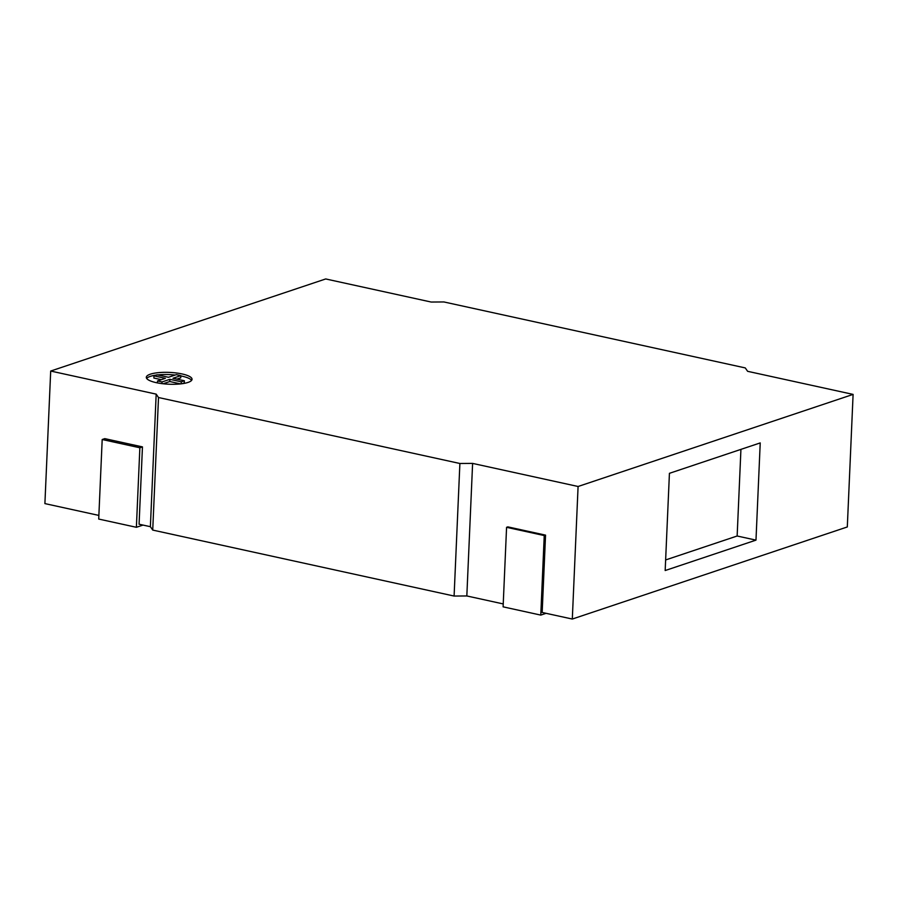 <?xml version="1.0" encoding="UTF-8"?>
<svg xmlns="http://www.w3.org/2000/svg" width="898" height="898" viewBox="0 0 898 898"><rect width="100%" height="100%" fill="white"/><g stroke="black" fill="none" stroke-linecap="round" stroke-linejoin="round"><path stroke-width="1.35" d="M182.148 373.961A22.888 5.916 2.5 0 0 158.654 372.625A22.888 5.916 2.5 0 0 146.307 377.306A22.888 5.916 2.5 0 0 156.207 382.649A22.888 5.916 2.5 0 0 179.701 383.985A22.888 5.916 2.5 0 0 192.049 379.304A22.888 5.916 2.5 0 0 182.148 373.961M191.588 380.382A22.888 5.916 2.5 0 0 182.047 376.172A22.888 5.916 2.5 0 0 180.824 375.914M175.144 375.05A22.888 5.916 2.5 0 0 157.666 374.915M156.151 375.106A22.888 5.916 2.5 0 0 146.666 378.428M572.307 619.048L847.308 526.958L853.1 394.402L578.087 486.491L572.307 619.048L542.168 612.458L545.546 535.129L507.864 526.879L506.573 527.317L503.105 606.846L540.776 615.096L544.244 535.556L506.573 527.317M98.87 515.418L44.9 503.598L50.692 371.042L156.173 394.132L158.508 397.522L152.727 530.078L454.096 596.048L466.825 595.958L503.228 603.927M152.727 530.078L150.381 526.688L139.078 524.219L142.456 446.89L104.785 438.639L102.192 439.515L98.713 519.055L136.384 527.294L139.863 447.765L102.192 439.515M50.692 371.042L325.693 278.952L431.175 302.042L443.904 301.952L745.273 367.922L747.619 371.312L853.1 394.402M156.173 394.132L150.381 526.688M158.508 397.522L459.888 463.491L454.096 596.048M459.888 463.491L472.606 463.402L466.825 595.958M472.606 463.402L578.087 486.491M760.224 442.916L669.425 473.325L665.171 570.533L755.981 540.125L760.224 442.916M545.546 535.129L544.244 535.556M546.096 613.312L540.776 615.096M142.456 446.89L139.863 447.765M143.007 525.083L136.384 527.294M180.588 383.895L169.778 381.527L169.879 379.315L181.273 381.807L184.382 380.763L184.292 382.975L182.103 383.704M181.183 383.828L181.273 381.807M176.928 379.136L180.745 377.856L180.835 375.645L172.988 378.271L184.382 380.763M161.337 379.674L153.872 378.047L153.973 375.835L157.083 374.792L168.476 377.283L176.322 374.657L180.835 375.645M153.973 375.835L165.355 378.327L157.509 380.954L162.033 381.942L161.966 383.626M157.431 382.896L157.509 380.954M169.879 379.315L162.033 381.942M169.778 381.527L163.122 383.76M665.643 559.948L737.146 536.005L740.929 449.382M737.146 536.005L755.981 540.125"/></g></svg>
